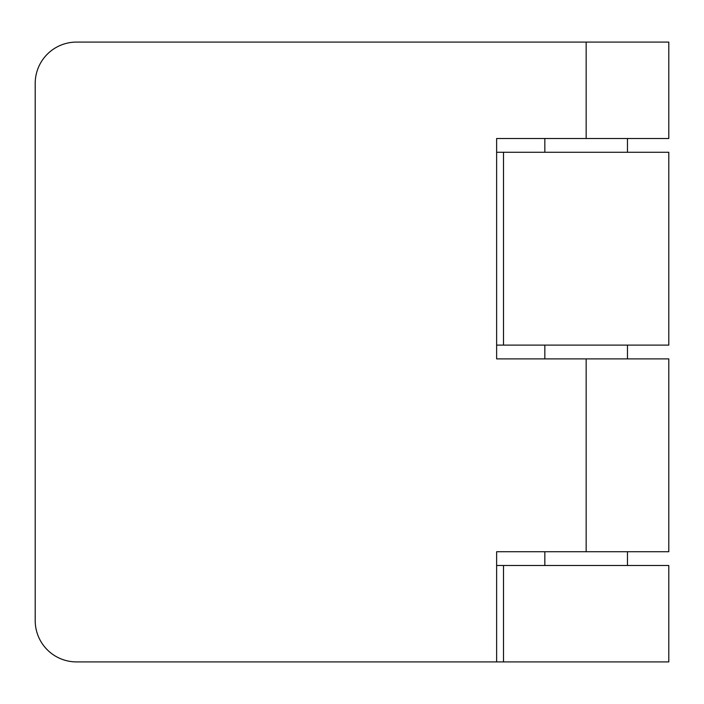 <?xml version="1.0" encoding="UTF-8"?>
<svg xmlns="http://www.w3.org/2000/svg" width="704" height="704" viewBox="0 0 704 704"><rect width="100%" height="100%" fill="white"/><g stroke="black" fill="none" stroke-linecap="round" stroke-linejoin="round"><path stroke-width="1.06" d="M503.51 345.11L503.51 152.275L668.8 152.275L668.8 345.11L496.628 345.11L496.628 358.89L496.628 138.503L586.159 138.503L586.159 42.09L668.8 42.09L668.8 138.503L586.159 138.503M503.51 661.91L503.51 565.497L668.8 565.497L668.8 661.91L496.628 661.91L496.628 551.725L668.8 551.725L668.8 358.89L496.628 358.89M544.834 551.725L544.834 565.497M627.475 551.725L627.475 565.497M627.475 138.503L627.475 152.275M544.834 138.503L544.834 152.275M627.475 345.11L627.475 358.89M544.834 345.11L544.834 358.89M496.628 661.91L76.525 661.91A41.325 41.325 0 0 1 35.2 620.594L35.2 83.406A41.325 41.325 0 0 1 76.525 42.09L496.628 42.09M586.159 42.09L76.525 42.09M496.628 138.503L496.628 152.275L503.51 152.275M496.628 551.725L496.628 565.497L503.51 565.497M35.2 620.594L35.2 83.406M586.159 358.89L586.159 551.725"/></g></svg>
